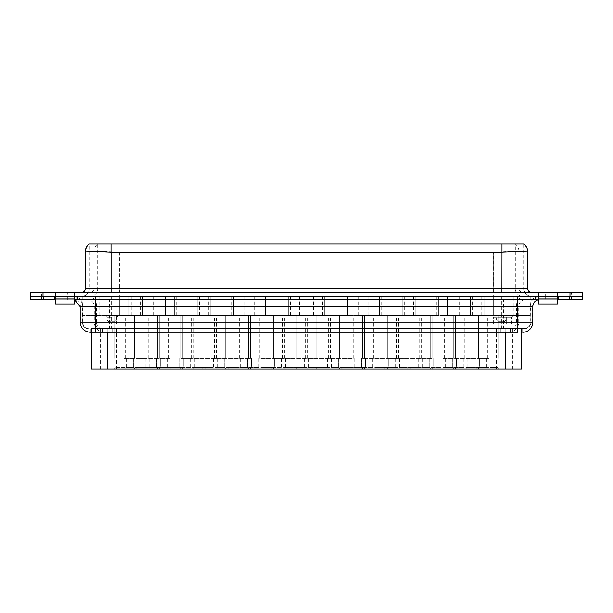<?xml version="1.0" encoding="UTF-8"?>
<svg xmlns="http://www.w3.org/2000/svg" width="613" height="613" viewBox="0 0 613 613"><rect width="100%" height="100%" fill="white"/><g stroke="black" fill="none" stroke-linecap="round" stroke-linejoin="round"><path stroke-width="0.46" stroke-dasharray="3.06 2.3" d="M493.327 323.932L506.637 323.932L493.327 323.932L493.327 317.174L498.231 317.174L498.231 315.526L491.68 315.526L513.188 315.526L498.231 315.526L498.231 317.174L493.327 317.174L491.68 315.526M111.804 315.526L118.355 315.526L111.804 315.526M111.804 317.174L106.9 317.174L111.804 317.174M283.666 315.526L273.406 315.526L283.666 315.526M283.666 358.475L273.406 358.475L283.666 358.475M294.96 315.526L284.7 315.526L294.96 315.526M294.96 358.475L284.7 358.475L294.96 358.475M260.832 315.526L271.099 315.526L260.832 315.526M260.832 358.475L271.099 358.475L260.832 358.475M272.371 315.526L282.639 315.526L272.371 315.526M272.371 358.475L282.639 358.475L272.371 358.475M249.545 315.526L239.277 315.526L249.545 315.526M249.545 358.475L239.277 358.475L249.545 358.475M238.25 315.526L227.982 315.526L238.25 315.526M238.25 358.475L227.982 358.475L238.25 358.475M226.71 315.526L216.443 315.526L226.71 315.526M226.71 358.475L216.443 358.475L226.71 358.475M215.416 315.526L205.156 315.526L215.416 315.526M215.416 358.475L205.156 358.475L215.416 358.475M204.121 315.526L193.861 315.526L204.121 315.526M204.121 358.475L193.861 358.475L204.121 358.475M192.582 315.526L182.322 315.526L192.582 315.526M192.582 358.475L182.322 358.475L192.582 358.475M181.287 315.526L191.555 315.526L181.287 315.526M181.287 358.475L191.555 358.475L181.287 358.475M170 315.526L159.732 315.526L170 315.526M170 358.475L159.732 358.475L170 358.475M158.46 315.526L148.193 315.526L158.46 315.526M158.46 358.475L148.193 358.475L158.46 358.475M147.166 315.526L136.898 315.526L147.166 315.526M147.166 358.475L136.898 358.475L147.166 358.475M124.332 315.526L134.592 315.526L124.332 315.526M124.332 358.475L134.592 358.475L124.332 358.475M135.871 315.526L146.132 315.526L135.871 315.526M135.871 358.475L146.132 358.475L135.871 358.475M488.668 315.526L478.408 315.526L488.668 315.526M488.668 358.475L478.408 358.475L488.668 358.475M465.834 315.526L476.102 315.526L465.834 315.526M465.834 358.475L476.102 358.475L465.834 358.475M443 315.526L453.268 315.526L443 315.526M443 358.475L453.268 358.475L443 358.475M420.418 315.526L410.158 315.526L420.418 315.526M420.418 358.475L410.158 358.475L420.418 358.475M397.584 315.526L387.324 315.526L397.584 315.526M397.584 358.475L387.324 358.475L397.584 358.475M374.75 315.526L385.018 315.526L374.75 315.526M374.75 358.475L385.018 358.475L374.75 358.475M352.168 315.526L341.901 315.526L352.168 315.526M352.168 358.475L341.901 358.475L352.168 358.475M329.334 315.526L319.074 315.526L329.334 315.526M329.334 358.475L319.074 358.475L329.334 358.475M306.5 315.526L296.24 315.526L306.5 315.526M306.5 358.475L296.24 358.475L306.5 358.475M318.04 315.526L307.78 315.526L318.04 315.526M318.04 358.475L307.78 358.475L318.04 358.475M340.629 315.526L330.361 315.526L340.629 315.526M340.629 358.475L330.361 358.475L340.629 358.475M363.455 315.526L373.723 315.526L363.455 315.526M363.455 358.475L373.723 358.475L363.455 358.475M386.29 315.526L396.557 315.526L386.29 315.526M386.29 358.475L396.557 358.475L386.29 358.475M408.879 315.526L398.619 315.526L408.879 315.526M408.879 358.475L398.619 358.475L408.879 358.475M431.713 315.526L421.445 315.526L431.713 315.526M431.713 358.475L421.445 358.475L431.713 358.475M454.54 315.526L464.807 315.526L454.54 315.526M454.54 358.475L464.807 358.475L454.54 358.475M477.129 315.526L487.389 315.526L477.129 315.526M477.129 358.475L487.389 358.475L477.129 358.475M111.804 323.932L106.9 323.932L111.804 323.932M283.666 367.455L292.983 367.455L294.462 368.942L272.869 368.942L294.462 368.942L272.869 368.942L294.462 368.942L292.983 367.455L283.666 367.455M304.278 358.475L304.278 367.455L285.643 367.455L304.278 367.455L305.757 368.942L284.164 368.942L305.757 368.942M260.832 367.455L270.149 367.455L271.636 368.942L250.035 368.942L271.636 368.942L250.035 368.942L271.636 368.942L270.149 367.455L260.832 367.455M281.689 358.475L281.689 367.455L263.061 367.455L281.689 367.455L283.175 368.942L261.575 368.942L283.175 368.942M258.855 358.475L258.855 367.455L240.227 367.455L258.855 367.455L260.341 368.942L238.741 368.942L260.341 368.942M238.25 367.455L228.933 367.455L247.56 367.455L249.047 368.942L227.454 368.942L249.047 368.942L227.454 368.942L249.047 368.942L247.56 367.455L238.25 367.455M236.02 358.475L236.02 367.455L217.393 367.455L236.02 367.455L237.507 368.942L215.906 368.942L237.507 368.942M215.416 367.455L224.733 367.455L226.212 368.942L204.619 368.942L226.212 368.942L204.619 368.942L226.212 368.942L224.733 367.455L215.416 367.455M213.439 358.475L213.439 367.455L194.811 367.455L213.439 367.455L214.918 368.942L193.325 368.942L214.918 368.942M192.582 367.455L201.899 367.455L203.378 368.942L181.785 368.942L203.378 368.942L181.785 368.942L203.378 368.942L201.899 367.455L192.582 367.455M190.605 358.475L190.605 367.455L171.977 367.455L190.605 367.455L192.091 368.942L170.491 368.942L192.091 368.942M170 367.455L160.683 367.455L179.31 367.455L180.797 368.942L159.196 368.942L180.797 368.942L159.196 368.942L180.797 368.942L179.31 367.455L170 367.455M167.77 358.475L167.77 367.455L149.143 367.455L167.77 367.455L169.257 368.942L147.656 368.942L169.257 368.942M147.166 367.455L137.848 367.455L156.476 367.455L157.962 368.942L136.37 368.942L157.962 368.942L136.37 368.942L157.962 368.942L156.476 367.455L147.166 367.455M124.332 367.455L115.014 367.455L133.649 367.455L135.128 368.942L113.535 368.942L135.128 368.942L113.535 368.942L135.128 368.942L133.649 367.455L124.332 367.455M145.189 358.475L145.189 367.455L126.554 367.455L145.189 367.455L146.668 368.942L125.075 368.942L146.668 368.942M488.668 367.455L479.351 367.455L497.986 367.455L499.465 368.942L477.872 368.942L499.465 368.942L477.872 368.942L499.465 368.942L497.986 367.455L488.668 367.455M465.834 367.455L475.152 367.455L476.63 368.942L455.038 368.942L476.63 368.942L455.038 368.942L476.63 368.942L475.152 367.455L465.834 367.455M443 367.455L452.317 367.455L453.804 368.942L432.203 368.942L453.804 368.942L432.203 368.942L453.804 368.942L452.317 367.455L443 367.455M420.418 367.455L411.101 367.455L429.728 367.455L431.215 368.942L409.622 368.942L431.215 368.942L409.622 368.942L431.215 368.942L429.728 367.455L420.418 367.455M397.584 367.455L388.267 367.455L406.902 367.455L408.381 368.942L386.788 368.942L408.381 368.942L386.788 368.942L408.381 368.942L406.902 367.455L397.584 367.455M374.75 367.455L384.067 367.455L385.546 368.942L363.953 368.942L385.546 368.942L363.953 368.942L385.546 368.942L384.067 367.455L374.75 367.455M352.168 367.455L342.851 367.455L361.478 367.455L362.965 368.942L341.364 368.942L362.965 368.942L341.364 368.942L362.965 368.942L361.478 367.455L352.168 367.455M329.334 367.455L320.017 367.455L338.644 367.455L340.131 368.942L318.538 368.942L340.131 368.942L318.538 368.942L340.131 368.942L338.644 367.455L329.334 367.455M306.5 367.455L297.182 367.455L315.818 367.455L317.296 368.942L295.704 368.942L317.296 368.942L295.704 368.942L317.296 368.942L315.818 367.455L306.5 367.455M327.357 358.475L327.357 367.455L308.722 367.455L327.357 367.455L328.836 368.942L307.243 368.942L328.836 368.942M349.939 358.475L349.939 367.455L331.311 367.455L349.939 367.455L351.425 368.942L329.825 368.942L351.425 368.942M372.773 358.475L372.773 367.455L354.145 367.455L372.773 367.455L374.259 368.942L352.659 368.942L374.259 368.942M395.607 358.475L395.607 367.455L376.98 367.455L395.607 367.455L397.094 368.942L375.493 368.942L397.094 368.942M418.189 358.475L418.189 367.455L399.561 367.455L418.189 367.455L419.675 368.942L398.082 368.942L419.675 368.942M441.023 358.475L441.023 367.455L422.395 367.455L441.023 367.455L442.509 368.942L420.909 368.942L442.509 368.942M463.857 358.475L463.857 367.455L445.23 367.455L463.857 367.455L465.344 368.942L443.743 368.942L465.344 368.942M486.446 358.475L486.446 367.455L467.811 367.455L486.446 367.455L487.925 368.942L466.332 368.942L487.925 368.942M274.356 367.455L272.869 368.942L274.356 367.455L274.356 358.475L274.356 367.455M285.643 358.475L285.643 367.455L284.164 368.942M251.522 367.455L250.035 368.942L251.522 367.455L251.522 358.475L251.522 367.455M263.061 358.475L263.061 367.455L261.575 368.942M240.227 358.475L240.227 367.455L238.741 368.942M228.933 367.455L227.454 368.942L228.933 367.455L228.933 358.475L228.933 367.455M217.393 358.475L217.393 367.455L215.906 368.942M206.098 367.455L204.619 368.942L206.098 367.455L206.098 358.475L206.098 367.455M194.811 358.475L194.811 367.455L193.325 368.942M183.272 367.455L181.785 368.942L183.272 367.455L183.272 358.475L183.272 367.455M171.977 358.475L171.977 367.455L170.491 368.942M160.683 367.455L159.196 368.942L160.683 367.455L160.683 358.475L160.683 367.455M149.143 358.475L149.143 367.455L147.656 368.942M137.848 367.455L136.37 368.942L137.848 367.455L137.848 358.475L137.848 367.455M115.014 367.455L113.535 368.942L115.014 367.455L115.014 358.475L115.014 367.455M126.554 358.475L126.554 367.455L125.075 368.942M479.351 367.455L477.872 368.942L479.351 367.455L479.351 358.475L479.351 367.455M456.524 367.455L455.038 368.942L456.524 367.455L456.524 358.475L456.524 367.455M433.69 367.455L432.203 368.942L433.69 367.455L433.69 358.475L433.69 367.455M411.101 367.455L409.622 368.942L411.101 367.455L411.101 358.475L411.101 367.455M388.267 367.455L386.788 368.942L388.267 367.455L388.267 358.475L388.267 367.455M365.44 367.455L363.953 368.942L365.44 367.455L365.44 358.475L365.44 367.455M342.851 367.455L341.364 368.942L342.851 367.455L342.851 358.475L342.851 367.455M320.017 367.455L318.538 368.942L320.017 367.455L320.017 358.475L320.017 367.455M297.182 367.455L295.704 368.942L297.182 367.455L297.182 358.475L297.182 367.455M308.722 358.475L308.722 367.455L307.243 368.942M331.311 358.475L331.311 367.455L329.825 368.942M354.145 358.475L354.145 367.455L352.659 368.942M376.98 358.475L376.98 367.455L375.493 368.942M399.561 358.475L399.561 367.455L398.082 368.942M422.395 358.475L422.395 367.455L420.909 368.942M445.23 358.475L445.23 367.455L443.743 368.942M467.811 358.475L467.811 367.455L466.332 368.942M111.589 328.468L524.966 328.468L111.589 328.468L111.589 323.189L501.411 323.189L501.411 315.526L82.755 315.526L530.245 315.526L82.786 315.526L530.214 315.526L501.38 315.526L501.38 296.646L111.62 296.646L111.589 323.189L95.521 323.189L95.521 315.526M498.231 317.174L506.637 317.174L498.231 317.174L498.231 323.932L498.231 317.174M506.637 317.174L511.541 317.174L506.637 317.174L506.637 323.932L511.541 323.932L506.637 323.932L506.637 317.174M512.46 328.468L91.498 328.468L512.46 328.468L512.46 368.942L91.498 368.942M521.502 368.942L512.46 368.942M545.256 299.78L571.469 299.78L545.256 299.78L545.256 296.646L571.469 296.646L545.256 296.646L545.256 292.462L571.469 292.462L545.256 292.462M571.469 299.78L571.469 292.462M41.531 299.78L67.744 299.78L41.531 299.78L41.531 296.646L67.744 296.646L41.531 296.646L41.531 292.462L67.744 292.462L41.531 292.462M67.744 299.78L67.744 292.462M88.847 328.882L524.153 328.882L88.847 328.882A6.674 6.674 0 0 1 82.173 322.2L82.173 304.807L530.827 304.807A8.161 8.161 0 0 1 538.988 296.646L74.012 296.646L538.988 296.646M517.724 299.78L73.514 299.78L517.724 299.78M538.498 299.857A6.674 6.674 0 0 1 539.486 299.78M524.153 328.882A6.674 6.674 0 0 0 530.827 322.2L530.628 304.807A8.161 8.038 -90 0 1 538.666 296.646M522.751 332.261L522.674 332.261A10.053 9.9 -90 0 0 532.582 322.2L532.582 306.462A6.674 6.574 -90 0 1 539.156 299.78M95.276 332.261L517.724 332.261M521.985 328.882L90.862 328.882L521.985 328.882L522.138 332.246L90.326 332.261A10.053 9.9 -90 0 1 80.418 322.2L80.188 322.2M522.138 328.882L522.138 332.246M43.592 296.646L30.65 296.646L43.592 296.646L43.592 299.78L53.07 299.78L53.07 296.646L53.07 299.78L76.066 299.78L76.066 296.646L76.066 299.78L536.934 299.78L536.934 296.646L569.408 296.646L43.592 296.646L536.934 296.646L536.934 299.78L559.93 299.78L559.93 296.646L559.93 299.78L569.408 299.78L569.408 296.646L582.35 296.646L569.408 296.646M43.592 299.78L30.65 299.78M54.634 296.646L54.634 299.78M55.63 296.646L55.63 298.96L74.502 298.96L74.502 299.78L55.63 299.78L55.63 296.646L55.63 298.96L74.502 298.96L74.502 296.646L55.63 296.646L74.502 296.646L74.502 303.987L74.502 299.78L55.63 299.78L55.63 303.987L55.63 298.96L55.63 303.987L74.502 303.987L74.502 292.462L30.65 292.462L30.65 296.646L55.63 296.646L55.63 292.462M77.636 296.646L77.636 299.78M535.364 296.646L535.364 299.78M569.983 296.646L569.983 292.462L582.35 292.462L582.35 296.646L557.37 296.646L557.37 299.78L538.498 299.78L538.498 296.646L538.498 299.78L557.37 299.78L557.37 303.987L538.498 303.987L538.498 298.96L557.37 298.96L557.37 292.462L74.502 292.462L74.502 296.646L74.502 292.462M558.366 296.646L558.366 299.78M582.35 296.646L582.35 299.78L569.408 299.78M509.265 332.261L103.735 332.261M114.807 321.794L108.792 321.794L114.807 321.794L116.462 320.139L111.804 320.139L116.462 320.139L116.462 315.526M124.332 296.646L119.711 296.646L124.332 296.646M147.166 296.646L142.545 296.646L147.166 296.646M170 296.646L165.38 296.646L170 296.646M192.582 296.646L197.202 296.646L192.582 296.646M215.416 296.646L210.803 296.646L215.416 296.646M238.25 296.646L233.63 296.646L238.25 296.646M260.832 296.646L265.452 296.646L260.832 296.646M283.666 296.646L288.286 296.646L283.666 296.646M488.668 296.646L493.289 296.646L488.668 296.646M465.834 296.646L470.455 296.646L465.834 296.646M443 296.646L447.62 296.646L443 296.646M420.418 296.646L415.798 296.646L420.418 296.646M397.584 296.646L392.971 296.646L397.584 296.646M374.75 296.646L379.37 296.646L374.75 296.646M352.168 296.646L347.548 296.646L352.168 296.646M329.334 296.646L324.714 296.646L329.334 296.646M306.5 296.646L301.887 296.646L306.5 296.646M135.871 296.646L140.484 296.646L135.871 296.646M272.371 296.646L276.992 296.646L272.371 296.646M294.96 296.646L290.347 296.646L294.96 296.646M249.545 296.646L244.924 296.646L249.545 296.646M226.71 296.646L222.09 296.646L226.71 296.646M204.121 296.646L208.742 296.646L204.121 296.646M181.287 296.646L185.908 296.646L181.287 296.646M158.46 296.646L153.84 296.646L158.46 296.646M318.04 296.646L313.427 296.646L318.04 296.646M340.629 296.646L336.008 296.646L340.629 296.646M363.455 296.646L368.076 296.646L363.455 296.646M386.29 296.646L390.91 296.646L386.29 296.646M408.879 296.646L404.258 296.646L408.879 296.646M431.713 296.646L427.092 296.646L431.713 296.646M454.54 296.646L459.16 296.646L454.54 296.646M477.129 296.646L481.741 296.646L477.129 296.646M504.208 321.794L498.193 321.794L504.208 321.794L505.855 320.139L501.196 320.139L505.855 320.139L505.855 315.526L501.196 315.526L505.855 315.526M108.792 321.794L107.145 320.139L111.804 320.139L107.145 320.139L107.145 315.526M498.193 321.794L496.538 320.139L501.196 320.139L496.538 320.139L496.538 315.526L501.196 315.526L496.538 315.526M99.107 315.526L99.107 296.646L513.893 296.646L513.893 315.526M99.107 296.646L82.786 296.646L82.755 323.189L99.076 323.189L99.076 315.526M95.551 315.526L95.551 296.646L83.031 296.646M95.551 296.646L111.62 296.646M501.38 296.646L517.449 296.646L517.449 315.526M517.479 315.526L517.479 323.189L529.992 323.189L529.969 296.646L517.449 296.646M529.969 296.646L513.893 296.646M115.382 296.646L113.681 296.646L115.382 296.646M140.89 296.646L143.68 296.485L140.89 296.646M182.682 296.646L184.911 296.646M186.306 296.646L189.095 296.485L186.306 296.646M209.14 296.646L211.929 296.485L209.14 296.646M250.755 296.646L253.544 296.485L250.755 296.646M274.708 296.646L273.015 296.646L274.708 296.485M277.39 296.646L280.179 296.485L277.39 296.646M320.078 296.646L321.281 296.485L320.078 296.646M323.059 296.646L325.848 296.485L323.059 296.646M345.885 296.646L348.682 296.485L345.885 296.646M368.344 296.646L371.263 296.646L368.344 296.485M391.178 296.646L394.098 296.646L391.178 296.485M409.768 296.646L412.748 296.646M414.013 296.646L416.932 296.646L414.013 296.485M433.881 296.646L435.46 296.646L433.881 296.485M482.262 296.646L485.182 296.646L482.262 296.485M125.665 296.646L128.577 296.646L125.665 296.485M129.466 296.646L132.385 296.646L129.466 296.485M150.108 296.646L149.25 296.646M152.055 296.646L154.966 296.646L152.055 296.485M172.031 296.646L173.234 296.485L172.031 296.646M174.889 296.646L177.801 296.646L174.889 296.485M222.159 296.646L221.301 296.646M244.993 296.646L244.135 296.646M261.72 296.646L264.709 296.646M267.827 296.646L266.969 296.646M285.842 296.646L287.413 296.646L285.842 296.485M336.077 296.646L335.219 296.646M353.249 296.646L356.168 296.646L353.249 296.485M358.911 296.646L358.053 296.646M377.937 296.646L377.079 296.646M381.746 296.646L380.888 296.646M399.622 296.646L400.825 296.485L399.622 296.646M404.327 296.646L403.469 296.646M422.763 296.646L421.054 296.646L422.763 296.646M449.091 296.646L450.294 296.485L449.091 296.646M471.673 296.646L472.884 296.485L471.673 296.646M114.432 296.646L116.662 296.646M118.876 296.646L120.079 296.485L118.876 296.646M138.04 296.646L139.618 296.646L138.04 296.485M187.126 296.646L188.337 296.485L187.126 296.646M205.209 296.646L208.121 296.646L205.209 296.485M209.96 296.646L211.171 296.485L209.96 296.646M229.898 296.646L229.04 296.646M232.794 296.646L233.997 296.485L232.794 296.646M251.575 296.646L252.778 296.485L251.575 296.646M255.383 296.646L256.586 296.485L255.383 296.646M274.724 296.646L273.015 296.646L274.724 296.485M322.859 296.646L325.595 296.646M345.318 296.646L348.299 296.646M369.432 296.646L371.263 296.485L369.432 296.485M436.602 296.646L439.513 296.485L436.602 296.646M461.29 296.646L460.432 296.646M483.213 296.646L484.423 296.485L483.213 296.646M414.143 296.646L416.932 296.485L414.143 296.646M301.435 296.646L299.841 296.646L301.435 296.485M278.218 296.646L279.421 296.485L278.218 296.646M164.545 296.646L165.748 296.485L164.545 296.646M161.104 296.646L159.342 296.646L161.104 296.485M141.71 296.646L142.913 296.485L141.71 296.646M427.161 296.646L426.303 296.646M330.545 296.646L333.334 296.485L330.545 296.646M313.496 296.646L312.638 296.646M290.416 296.646L289.558 296.646M217.837 296.646L216.243 296.646L217.837 296.485M197.715 296.646L200.635 296.646L197.715 296.485M478.584 296.646L481.374 296.485L478.584 296.646M458.034 296.646L456.884 296.646M365.884 296.646L364.291 296.646L365.884 296.485M300.224 296.646L303.014 296.485L300.224 296.646M298.148 296.646L297.29 296.646M254.556 296.646L257.345 296.485L254.556 296.646M231.975 296.646L234.764 296.485L231.975 296.646M230.45 296.646L227.661 296.646L229.898 296.485M206.297 296.646L208.121 296.485L206.297 296.485M163.717 296.646L166.506 296.485L163.717 296.646M184.911 296.485L182.682 296.485M387.309 296.646L390.289 296.485M387.891 296.646L386.933 296.485M387.186 296.646L387.891 296.485M390.037 296.485L387.186 296.485M410.518 296.646L412.81 296.485L409.768 296.485M412.748 296.485L410.518 296.485M147.871 296.646L150.108 296.485M150.974 296.646L147.871 296.485M150.53 296.646L150.974 296.485M148.315 296.646L150.53 296.485M149.25 296.485L148.315 296.485M153.304 296.646L154.782 296.485L153.304 296.646M219.921 296.646L222.159 296.485M221.416 296.646L219.921 296.485M223.032 296.646L221.416 296.485M222.588 296.646L223.032 296.485M221.439 296.646L222.588 296.485M220.366 296.646L221.439 296.485M221.301 296.485L220.366 296.485M239.262 296.646L242.25 296.485M239.844 296.646L238.886 296.485M239.139 296.646L239.844 296.485M241.997 296.485L239.139 296.485M242.756 296.646L244.993 296.485M244.25 296.646L242.756 296.485M245.867 296.646L244.25 296.485M245.422 296.646L245.867 296.485M244.273 296.646L245.422 296.485M243.2 296.646L244.273 296.485M244.135 296.485L243.2 296.485M262.471 296.646L264.762 296.485L261.72 296.485M264.709 296.485L262.471 296.485M265.59 296.646L267.827 296.485M267.084 296.646L265.59 296.485M268.693 296.646L267.084 296.485M268.256 296.646L268.693 296.485M267.107 296.646L268.256 296.485M266.034 296.646L267.107 296.485M266.969 296.485L266.034 296.485M333.84 296.646L336.077 296.485M336.951 296.646L333.84 296.485M336.506 296.646L336.951 296.485M334.284 296.646L336.506 296.485M335.219 296.485L334.284 296.485M356.674 296.646L358.911 296.485M359.777 296.646L356.674 296.485M359.341 296.646L359.777 296.485M357.118 296.646L359.341 296.485M358.053 296.485L357.118 296.485M375.7 296.646L377.937 296.485M377.194 296.646L375.7 296.485M378.811 296.646L377.194 296.485M378.367 296.646L378.811 296.485M377.217 296.646L378.367 296.485M376.144 296.646L377.217 296.485M377.079 296.485L376.144 296.485M379.508 296.646L381.746 296.485M382.612 296.646L379.508 296.485M382.167 296.646L382.612 296.485M379.953 296.646L382.167 296.485M380.888 296.485L379.953 296.485M402.09 296.646L404.327 296.485M403.584 296.646L402.09 296.485M405.201 296.646L403.584 296.485M404.756 296.646L405.201 296.485M403.607 296.646L404.756 296.485M402.534 296.646L403.607 296.485M403.469 296.485L402.534 296.485M424.418 296.646L422.763 296.485L424.418 296.485M421.054 296.646L422.763 296.485L421.054 296.485M468.163 296.646L469.834 296.485M466.853 296.646L468.163 296.485M467.435 296.646L466.478 296.485M466.731 296.646L467.435 296.485M469.581 296.485L466.731 296.485M116.662 296.485L114.432 296.485M229.216 296.646L230.45 296.485M229.04 296.485L228.105 296.646L229.293 296.646M323.442 296.646L322.484 296.485M322.737 296.646L323.442 296.485M325.595 296.485L322.737 296.485M346.069 296.646L348.36 296.485L345.318 296.485M348.299 296.485L346.069 296.485M437.851 296.646L439.322 296.485L437.851 296.646M462.348 296.646L458.991 296.485L462.348 296.646M459.053 296.646L461.29 296.485M459.497 296.646L462.156 296.485L459.053 296.485M460.432 296.485L459.497 296.485M182.498 296.646L185.287 296.485L182.498 296.646M159.595 296.646L162.453 296.646M445.153 296.646L445.674 296.485M446.525 296.646L445.153 296.485M444.08 296.646L446.172 296.485M445.613 296.485L444.08 296.485M424.924 296.646L427.161 296.485M426.418 296.646L424.924 296.485M428.035 296.646L426.418 296.485M427.59 296.646L428.035 296.485M426.441 296.646L427.59 296.485M425.368 296.646L426.441 296.485M426.303 296.485L425.368 296.485M311.258 296.646L313.496 296.485M312.753 296.646L311.258 296.485M314.362 296.646L312.753 296.485M313.917 296.646L314.362 296.485M312.776 296.646L313.917 296.485M311.703 296.646L312.776 296.485M312.638 296.485L311.703 296.485M310.239 296.646L309.151 296.485M310.684 296.646L310.239 296.485M309.174 296.646L310.684 296.485M307.45 296.646L309.174 296.485M309.006 296.646L307.45 296.485M309.588 296.646L309.006 296.485M309.672 296.646L307.642 296.646L309.32 296.485M310.178 296.646L309.672 296.485M309.09 296.485L310.178 296.485M288.179 296.646L290.416 296.485M291.282 296.646L288.179 296.485M290.838 296.646L291.282 296.485M288.616 296.646L290.838 296.485M289.558 296.485L288.616 296.485M458.478 296.646L458.034 296.485M455.244 296.646L458.478 296.485M456.8 296.646L455.244 296.485M457.382 296.646L456.8 296.485M457.467 296.646L455.436 296.646L457.122 296.485M457.972 296.646L457.467 296.485M456.884 296.485L457.972 296.485M295.91 296.646L298.148 296.485M299.021 296.646L295.91 296.485M298.577 296.646L299.021 296.485M296.355 296.646L298.577 296.485M297.29 296.485L296.355 296.485M229.798 296.646L229.216 296.485M229.875 296.646L227.852 296.646L229.53 296.485M230.388 296.646L229.875 296.485M229.293 296.485L230.388 296.485M162.453 296.485L159.595 296.485M137.772 296.646L138.293 296.485M139.151 296.646L137.772 296.485M136.699 296.646L138.791 296.485M138.232 296.485L136.699 296.485M120.34 296.646L119.244 296.485M120.784 296.646L120.34 296.485M119.274 296.646L120.784 296.485M117.543 296.646L119.274 296.485M119.106 296.646L117.543 296.485M119.688 296.646L119.106 296.485M119.765 296.646L117.734 296.646L119.42 296.485M120.271 296.646L119.765 296.485M119.183 296.485L120.271 296.485M116.593 296.485L114.125 296.485M142.806 296.485L141.327 296.485L142.806 296.646M188.222 296.485L186.75 296.485L188.222 296.646M211.056 296.485L209.585 296.485L211.056 296.646M252.671 296.485L251.2 296.485L252.671 296.646M279.306 296.485L277.835 296.485L279.306 296.646M324.974 296.485L323.503 296.485L324.974 296.646M347.809 296.485L346.33 296.485L347.809 296.646M389.592 296.485L387.631 296.485M435.015 296.485L432.855 296.485M241.553 296.485L239.583 296.485M286.968 296.485L284.815 296.485M423.974 296.485L421.499 296.485M469.137 296.485L467.175 296.485M469.389 296.485L466.922 296.485L469.137 296.646M139.174 296.485L137.021 296.485M325.151 296.485L323.181 296.485M325.403 296.485L322.928 296.485M370.566 296.485L368.413 296.485M416.058 296.485L414.587 296.485L416.058 296.646M300.286 296.485L302.508 296.485M184.421 296.485L182.942 296.485L184.421 296.646M444.525 296.485L446.747 296.485M332.461 296.485L330.989 296.485L332.461 296.646M216.688 296.485L218.91 296.485M480.508 296.485L479.029 296.485L480.508 296.646M364.735 296.485L366.949 296.485M302.14 296.485L300.669 296.485L302.14 296.646M256.472 296.485L255 296.485L256.472 296.646M233.89 296.485L232.411 296.485L233.89 296.646M207.424 296.485L205.271 296.485M165.64 296.485L164.161 296.485L165.64 296.646M162.008 296.485L160.039 296.485M162.261 296.485L159.786 296.485M137.143 296.485L139.366 296.485M114.309 296.485L116.593 296.646M387.631 296.646L389.592 296.646M389.845 296.485L387.378 296.485M387.378 296.646L389.845 296.646M433.935 296.485L435.015 296.646M432.855 296.646L433.935 296.646M239.583 296.646L241.553 296.646M240.541 296.485L239.331 296.485M241.806 296.485L240.541 296.646M240.572 296.485L241.806 296.646M239.331 296.646L240.572 296.646M285.896 296.485L286.968 296.646M284.815 296.646L285.896 296.646M421.69 296.485L423.974 296.646M467.175 296.646L468.133 296.485L466.922 296.485M468.156 296.485L469.389 296.646M466.922 296.646L468.156 296.646M138.094 296.485L139.174 296.646M137.021 296.646L138.094 296.646M323.181 296.646L325.151 296.646M322.928 296.646L325.403 296.646M369.486 296.485L370.566 296.646M368.413 296.646L369.486 296.646M301.397 296.485L300.286 296.646M302.508 296.646L301.397 296.646M445.636 296.485L444.525 296.646M446.747 296.646L445.636 296.646M217.799 296.485L216.688 296.646M218.91 296.646L217.799 296.646M365.846 296.485L364.735 296.646M366.949 296.646L365.846 296.646M206.351 296.485L207.424 296.646M205.271 296.646L206.351 296.646M160.039 296.646L162.008 296.646M161.027 296.485L162.261 296.646M159.786 296.646L161.027 296.646M138.254 296.485L137.143 296.646M139.366 296.646L138.254 296.646M111.083 292.462L531.915 292.462L111.083 292.462M571.469 296.646L545.256 296.646L571.469 296.646M67.744 296.646L41.531 296.646L67.744 296.646M527.716 288.256L527.326 288.256L527.326 251.024L527.716 251.016M111.03 296.646L111.03 288.654L89.015 288.654L89.015 244.058L523.985 244.058L523.985 288.654L89.015 288.654A7.992 7.992 0 0 1 81.023 296.646L531.977 296.646L81.023 296.646M85.284 251.016L85.674 251.024A10.467 10.306 90 0 1 89.352 244.058L89.352 288.654A7.992 7.877 90 0 1 81.475 296.646M569.983 292.462L557.37 292.462L557.37 296.646L557.37 292.462M538.498 292.462L538.498 296.646L538.498 292.462L538.498 296.646L557.37 296.646L538.498 296.646L538.498 298.96L557.37 298.96L557.37 303.987L557.37 298.96L538.498 298.96M74.502 296.646L538.498 296.646M538.498 299.78L538.498 303.987L538.498 299.78L557.37 299.78M557.37 296.646L557.37 298.96M531.525 296.646A7.992 7.877 90 0 1 523.648 288.654L523.648 244.058A10.467 10.306 -90 0 1 527.326 251.024L518.996 251.024L518.996 288.256A4.207 4.138 90 0 0 523.134 292.462M531.463 292.462A4.207 4.138 -90 0 1 527.326 288.256L493.588 288.256L493.588 252.119L518.996 251.024A10.467 10.306 90 0 0 515.318 244.058L515.318 288.654A7.992 7.877 90 0 0 523.195 296.646M493.588 292.462L493.588 288.256L94.004 288.256L94.004 251.024L119.412 252.119L119.412 292.462M89.805 296.646A7.992 7.877 90 0 0 97.682 288.654L97.682 244.058A10.467 10.306 90 0 0 94.004 251.024L85.674 251.024L85.674 288.256A4.207 4.138 90 0 1 81.537 292.462M538.498 303.987L557.37 303.987L538.498 303.987M74.502 303.987L55.63 303.987L74.502 303.987M55.63 299.78L74.502 299.78M512.284 328.468A5.272 5.195 -90 0 0 517.479 323.189L501.411 323.189L501.411 328.468M513.924 315.526L513.924 323.189L529.992 323.189A5.272 5.195 -90 0 1 524.797 328.468M513.924 328.468L513.924 323.189L99.076 323.189L99.076 328.468M88.203 328.468A5.272 5.195 -90 0 1 83.008 323.189L95.521 323.189A5.272 5.195 90 0 0 100.716 328.468M521.249 368.942L521.249 328.468M505.181 328.468L505.181 332.261M496.384 368.942L496.384 328.468M116.616 368.942L116.616 328.468M100.54 368.942L100.54 328.468M91.751 368.942L91.751 328.468M107.819 332.261L107.819 328.468M517.64 296.646L517.64 322.2L530.827 322.2L530.827 304.807L95.36 304.807L95.36 328.882M95.36 296.646L95.36 304.807L82.173 304.807C81.69 299.857 78.97 297.136 74.012 296.646M88.364 296.646A8.161 8.038 -90 0 1 96.402 304.807L96.402 322.2L82.173 322.2L517.64 322.2L517.64 328.882M524.054 328.882A6.674 6.574 90 0 0 530.628 322.2L96.402 322.2A6.674 6.574 -90 0 0 102.976 328.882M80.188 306.462L80.418 322.2L94.287 322.2L94.287 306.462A6.674 6.574 -90 0 0 87.713 299.78M532.812 322.2L503.863 322.2L503.863 299.78M512.322 332.261L512.322 328.882M88.946 328.882A6.674 6.574 90 0 1 82.372 322.2L82.372 304.807A8.161 8.038 -90 0 0 74.334 296.646M109.39 328.882L109.39 296.646M503.61 328.882L503.61 296.646M510.024 328.882A6.674 6.574 -90 0 0 516.598 322.2L516.598 304.807A8.161 8.038 -90 0 1 524.636 296.646M109.137 299.78L109.137 306.462L518.713 306.462A6.674 6.574 -90 0 1 525.287 299.78M508.813 332.261A10.053 9.9 -90 0 0 518.713 322.2L518.713 306.462L532.812 306.462M109.137 332.261L109.137 306.462L80.418 306.462A6.674 6.574 -90 0 0 73.844 299.78M104.187 332.261A10.053 9.9 -90 0 1 94.287 322.2L503.863 322.2L503.863 332.261M500.829 328.882L500.829 332.261M112.171 332.261L112.171 328.882M102.509 332.238L102.509 328.882M91.015 332.238L91.015 328.882M100.678 332.261L100.678 328.882M510.491 332.238L510.491 328.882M111.03 244.058L111.03 288.654L501.97 288.654L501.97 244.058M501.97 296.646L501.97 288.654L523.985 288.654C524.452 293.512 527.119 296.179 531.977 296.646M43.017 292.462L43.017 296.646M85.284 288.256L94.004 288.256A4.207 4.138 90 0 1 89.866 292.462M493.588 252.119L119.412 252.119M55.63 298.96L74.502 298.96M493.641 252.089L493.641 296.646M119.359 252.089L119.359 296.646M106.9 323.932L106.9 317.174L105.252 315.526M273.406 358.475L273.406 315.526L273.406 358.475M284.7 358.475L284.7 315.526M250.571 358.475L250.571 315.526L250.571 358.475M262.111 358.475L262.111 315.526M239.277 358.475L239.277 315.526M227.982 358.475L227.982 315.526L227.982 358.475M216.443 358.475L216.443 315.526M205.156 358.475L205.156 315.526L205.156 358.475M193.861 358.475L193.861 315.526M182.322 358.475L182.322 315.526L182.322 358.475M171.027 358.475L171.027 315.526M159.732 358.475L159.732 315.526L159.732 358.475M148.193 358.475L148.193 315.526M136.898 358.475L136.898 315.526L136.898 358.475M114.072 358.475L114.072 315.526L114.072 358.475M125.611 358.475L125.611 315.526M478.408 358.475L478.408 315.526L478.408 358.475M455.574 358.475L455.574 315.526L455.574 358.475M432.74 358.475L432.74 315.526L432.74 358.475M410.158 358.475L410.158 315.526L410.158 358.475M387.324 358.475L387.324 315.526L387.324 358.475M364.49 358.475L364.49 315.526L364.49 358.475M341.901 358.475L341.901 315.526L341.901 358.475M319.074 358.475L319.074 315.526L319.074 358.475M296.24 358.475L296.24 315.526L296.24 358.475M307.78 358.475L307.78 315.526M330.361 358.475L330.361 315.526M353.195 358.475L353.195 315.526M376.03 358.475L376.03 315.526M398.619 358.475L398.619 315.526M421.445 358.475L421.445 315.526M444.279 358.475L444.279 315.526M466.868 358.475L466.868 315.526M524.966 328.468L525.793 328.399C528.552 327.756 530.03 326.016 530.245 323.189L530.245 315.526M88.034 328.468L87.291 328.415C84.487 327.794 82.977 326.055 82.755 323.189L82.755 315.526M511.541 323.932L511.541 317.174L513.188 315.526M116.708 323.932L116.708 317.174L118.355 315.526M293.926 358.475L293.926 315.526L293.926 358.475M305.22 358.475L305.22 315.526M271.099 358.475L271.099 315.526L271.099 358.475M282.639 358.475L282.639 315.526M259.805 358.475L259.805 315.526M248.51 358.475L248.51 315.526L248.51 358.475M236.97 358.475L236.97 315.526M225.676 358.475L225.676 315.526L225.676 358.475M214.381 358.475L214.381 315.526M202.842 358.475L202.842 315.526L202.842 358.475M191.555 358.475L191.555 315.526M180.26 358.475L180.26 315.526L180.26 358.475M168.721 358.475L168.721 315.526M157.426 358.475L157.426 315.526L157.426 358.475M134.592 358.475L134.592 315.526L134.592 358.475M146.132 358.475L146.132 315.526M498.928 358.475L498.928 315.526L498.928 358.475M476.102 358.475L476.102 315.526L476.102 358.475M453.268 358.475L453.268 315.526L453.268 358.475M430.678 358.475L430.678 315.526L430.678 358.475M407.844 358.475L407.844 315.526L407.844 358.475M385.018 358.475L385.018 315.526L385.018 358.475M362.429 358.475L362.429 315.526L362.429 358.475M339.594 358.475L339.594 315.526L339.594 358.475M316.76 358.475L316.76 315.526L316.76 358.475M328.3 358.475L328.3 315.526M350.889 358.475L350.889 315.526M373.723 358.475L373.723 315.526M396.557 358.475L396.557 315.526M419.139 358.475L419.139 315.526M441.973 358.475L441.973 315.526M464.807 358.475L464.807 315.526M487.389 358.475L487.389 315.526M292.983 358.475L292.983 367.455L292.983 358.475M270.149 358.475L270.149 367.455L270.149 358.475M247.56 358.475L247.56 367.455L247.56 358.475M224.733 358.475L224.733 367.455L224.733 358.475M201.899 358.475L201.899 367.455L201.899 358.475M179.31 358.475L179.31 367.455L179.31 358.475M156.476 358.475L156.476 367.455L156.476 358.475M133.649 358.475L133.649 367.455L133.649 358.475M497.986 358.475L497.986 367.455L497.986 358.475M475.152 358.475L475.152 367.455L475.152 358.475M452.317 358.475L452.317 367.455L452.317 358.475M429.728 358.475L429.728 367.455L429.728 358.475M406.902 358.475L406.902 367.455L406.902 358.475M384.067 358.475L384.067 367.455L384.067 358.475M361.478 358.475L361.478 367.455L361.478 358.475M338.644 358.475L338.644 367.455L338.644 358.475M315.818 358.475L315.818 367.455L315.818 358.475M521.502 332.261L521.502 328.468M91.498 332.261L91.498 328.468M74.502 299.857L73.514 299.78M90.862 328.882L90.862 332.246M119.711 315.526L119.711 296.646L119.711 315.526M142.545 315.526L142.545 296.646L142.545 315.526M165.38 315.526L165.38 296.646L165.38 315.526M187.969 315.526L187.969 296.646L187.969 315.526M210.803 315.526L210.803 296.646L210.803 315.526M233.63 315.526L233.63 296.646L233.63 315.526M256.219 315.526L256.219 296.646L256.219 315.526M279.053 315.526L279.053 296.646L279.053 315.526M484.055 315.526L484.055 296.646L484.055 315.526M461.221 315.526L461.221 296.646L461.221 315.526M438.387 315.526L438.387 296.646L438.387 315.526M415.798 315.526L415.798 296.646L415.798 315.526M392.971 315.526L392.971 296.646L392.971 315.526M370.137 315.526L370.137 296.646L370.137 315.526M347.548 315.526L347.548 296.646L347.548 315.526M324.714 315.526L324.714 296.646L324.714 315.526M301.887 315.526L301.887 296.646L301.887 315.526M131.259 315.526L131.259 296.646M267.758 315.526L267.758 296.646M290.347 315.526L290.347 296.646M244.924 315.526L244.924 296.646M222.09 315.526L222.09 296.646M199.509 315.526L199.509 296.646M176.674 315.526L176.674 296.646M153.84 315.526L153.84 296.646M313.427 315.526L313.427 296.646M336.008 315.526L336.008 296.646M358.843 315.526L358.843 296.646M381.677 315.526L381.677 296.646M404.258 315.526L404.258 296.646M427.092 315.526L427.092 296.646M449.927 315.526L449.927 296.646M472.516 315.526L472.516 296.646M82.786 296.646L82.786 315.526M530.214 296.646L530.214 315.526M128.945 315.526L128.945 296.646L128.945 315.526M151.779 315.526L151.779 296.646L151.779 315.526M174.613 315.526L174.613 296.646L174.613 315.526M197.202 315.526L197.202 296.646L197.202 315.526M220.029 315.526L220.029 296.646L220.029 315.526M242.863 315.526L242.863 296.646L242.863 315.526M265.452 315.526L265.452 296.646L265.452 315.526M288.286 315.526L288.286 296.646L288.286 315.526M493.289 315.526L493.289 296.646L493.289 315.526M470.455 315.526L470.455 296.646L470.455 315.526M447.62 315.526L447.62 296.646L447.62 315.526M425.031 315.526L425.031 296.646L425.031 315.526M402.197 315.526L402.197 296.646L402.197 315.526M379.37 315.526L379.37 296.646L379.37 315.526M356.781 315.526L356.781 296.646L356.781 315.526M333.947 315.526L333.947 296.646L333.947 315.526M311.113 315.526L311.113 296.646L311.113 315.526M140.484 315.526L140.484 296.646M276.992 315.526L276.992 296.646M299.573 315.526L299.573 296.646M254.157 315.526L254.157 296.646M231.323 315.526L231.323 296.646M208.742 315.526L208.742 296.646M185.908 315.526L185.908 296.646M163.073 315.526L163.073 296.646M322.653 315.526L322.653 296.646M345.242 315.526L345.242 296.646M368.076 315.526L368.076 296.646M390.91 315.526L390.91 296.646M413.491 315.526L413.491 296.646M436.326 315.526L436.326 296.646M459.16 315.526L459.16 296.646M481.741 315.526L481.741 296.646"/><path stroke-width="0.92" d="M91.498 332.261L91.498 368.942L521.502 368.942L521.502 332.261M532.812 306.462L517.724 306.462L517.724 322.2L532.812 322.2L532.812 306.462A6.674 6.674 0 0 1 538.498 299.857M90.326 332.261L517.724 332.261L517.724 322.2L80.188 322.2L80.188 306.462L74.502 299.857M532.812 322.2A10.053 10.053 0 0 1 522.751 332.261L522.674 332.261M30.65 299.78L30.65 296.646L30.65 299.78L43.592 299.78L43.592 296.646M54.634 296.646L54.634 299.78L43.592 299.78M77.636 296.646L77.636 299.78L74.502 299.78M55.63 299.78L54.634 299.78M535.364 296.646L535.364 299.78L77.636 299.78M558.366 296.646L558.366 299.78L557.37 299.78M538.498 299.78L535.364 299.78M569.408 296.646L569.408 299.78L558.366 299.78M569.408 299.78L582.35 299.78L582.35 292.462L569.983 292.462L569.983 296.646L582.35 296.646M91.03 332.261L95.276 332.261L95.276 299.78M85.284 288.256L111.083 288.256L111.083 252.119L85.284 251.016L85.284 288.256A4.207 4.207 0 0 1 81.085 292.462M527.716 251.016L501.97 252.089L501.97 244.058L523.985 244.058C526.13 245.89 527.379 248.211 527.716 251.016L527.716 288.256C527.962 290.815 529.364 292.217 531.915 292.462M85.284 251.016A10.467 10.467 0 0 1 89.015 244.058L501.97 244.058M569.983 296.646L557.37 296.646L557.37 303.987L538.498 303.987L538.498 296.646L74.502 296.646L74.502 298.96L55.63 298.96L55.63 296.646L30.65 296.646L30.65 292.462L569.983 292.462M557.37 296.646L557.37 292.462M538.498 296.646L538.498 292.462M74.502 296.646L74.502 292.462M55.63 296.646L55.63 292.462M55.63 298.96L55.63 303.987L74.502 303.987L74.502 298.96M501.97 252.089L501.917 292.462M505.181 332.261L505.181 368.942M107.819 368.942L107.819 332.261M80.188 306.462L517.724 306.462L517.724 299.78M527.716 288.256L111.083 288.256L111.083 292.462M557.37 298.96L538.498 298.96M43.017 296.646L43.017 292.462M111.083 252.119L501.917 252.119M111.03 252.089L111.03 244.058M80.188 322.2C80.786 328.307 84.142 331.664 90.249 332.261"/></g></svg>
